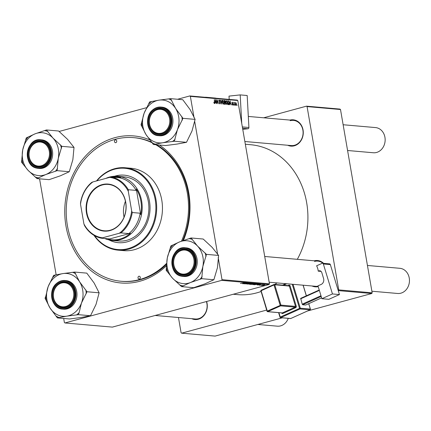 <?xml version="1.0" encoding="UTF-8"?>
<svg xmlns="http://www.w3.org/2000/svg" width="431" height="431" viewBox="0 0 431 431"><rect width="100%" height="100%" fill="white"/><g stroke="black" fill="none" stroke-linecap="round" stroke-linejoin="round"><path stroke-width="0.65" d="M289.923 120.087A13.21 11.195 95 0 1 303.063 130.011A13.21 11.195 95 0 1 294.292 145.813A13.21 11.195 95 0 1 287.714 145.263M244.856 141.508L291.275 145.57A12.634 10.705 -85 0 0 294.497 145.279A12.634 10.705 -85 0 0 303.085 132.01A12.634 10.705 -85 0 0 293.479 120.394A12.634 10.705 -85 0 0 290.252 120.691M318.218 286.626A13.21 11.195 95 0 1 312.022 285.979M269.165 282.23L315.578 286.292A12.634 10.705 -85 0 0 318.078 286.168M206.616 301.49A13.21 11.195 95 0 1 198.308 319.231A13.21 11.195 95 0 1 191.736 318.681M155.16 315.476L195.291 318.988A12.634 10.705 -85 0 0 198.519 318.698A12.634 10.705 -85 0 0 206.406 301.549M166.538 265.625A73.803 62.533 95 0 1 139.779 281.265A73.803 62.533 95 0 1 65.986 226.135A73.803 62.533 95 0 1 114.969 137.64A73.803 62.533 95 0 1 149.853 139.903M152.385 142.914A72.085 61.073 -85 0 0 133.658 137.645A72.085 61.073 -85 0 0 115.26 139.315A72.085 61.073 -85 0 0 66.282 214.999A72.085 61.073 -85 0 0 121.089 281.26L122 281.341A72.085 61.073 -85 0 0 140.398 279.665A72.085 61.073 -85 0 0 166.565 264.365M233.257 294.249L237.519 294.621A75.242 63.75 -85 0 0 256.725 292.875A75.242 63.75 -85 0 0 261.046 291.518M274.843 284.449A75.242 63.75 -85 0 0 277.004 282.914M297.315 259.327A75.242 63.75 -85 0 0 250.643 144.714L245.331 144.245M39.56 178.822L56.154 274.876M63.68 318.461L64.381 322.528L64.957 322.959L112.367 327.107L269.057 284.519L221.647 280.365L64.957 322.959M253.008 284.476L256.666 283.76L255.912 284.228L252.846 284.605M257.162 284.692L260.351 284.099L257.302 285.031L257.916 284.756L257.151 284.632M240.455 283.442L244.646 282.725L240.778 283.339M246.053 283.862L249.678 283.145L249.328 283.463L245.848 283.997M249.678 283.145L249.312 283.377M249.075 283.453L249.263 283.151M252.13 283.377L247.577 284.18L250.594 283.242L248.229 284.067L252.13 283.377M249.468 284.164L253.126 283.447L252.372 283.921L249.307 284.298M263.74 285.424L262.991 285.532L263.74 285.424M253.072 284.207L250.583 284.444L254.29 283.566L255.071 283.657L253.487 284.002M255.071 283.657L254.592 283.797M242.605 283.42L245.794 282.822L242.739 283.76L243.359 283.485L242.594 283.356M245.449 283.264L242.96 283.776L246.667 282.898L244.668 283.743L248.03 283.022L244.323 283.894L246.311 283.054L245.438 283.189M258.638 284.999L261.078 284.74L258.961 284.896M259.273 284.891L258.983 285.085M259.812 284.95L260.157 284.643M258.584 283.959L254.123 284.756L258.627 283.991M264.812 284.799L262.118 285.467L264.957 284.848M262.091 285.317L262.56 285.16M261.698 285.247L260.944 285.349L261.698 285.247M261.401 285.042L263.416 284.708L261.385 284.972M260.205 285.117L259.451 285.22L260.205 285.117M227.514 102.389L226.981 104.582L225.957 102.826L225.946 101.118L226.48 100.585L227.304 102.449M229.955 103.742L229.637 104.765L229.949 100.94L231.188 104.9L230.709 103.806L229.718 103.806M214.417 103.483L213.792 102.222L214.401 103.02L213.997 103.128L214.514 102.314L214.293 99.566L214.746 102.433L214.509 103.472M219.503 103.639L220.284 102.901L219.077 100.956L219.492 99.97L220.322 101.247L219.562 100.428L219.293 100.951L220.494 102.88L220.025 103.973L219.142 102.589L220.079 103.505L219.519 103.661M219.562 100.428L219.045 100.552M221.997 100.24L221.744 104.07L220.462 100.105L221.545 103.505L221.755 100.31M223.98 102.082L223.441 104.27L222.418 102.513L222.412 100.811L222.94 100.272L223.77 102.136M237.055 104.862L237.098 105.417L236.834 104.922M237.777 100.52L190.367 96.372L189.791 95.941L237.201 100.094L237.777 100.52L269.44 283.83L269.057 284.519M190.367 96.372L194.047 117.695M194.586 120.793L217.666 254.419M218.199 257.522L222.03 279.676L269.44 283.83M225.725 103.224L225.321 104.388L224.47 104.313L224.158 100.428L225.004 100.568L225.451 101.479L225.515 103.278M215.392 102.465L215.074 103.488L215.387 99.663L216.626 103.623L216.146 102.53L215.155 102.53M216.885 101.296L216.847 103.645L216.534 99.766L217.951 103.154L217.897 99.884L218.21 103.763L216.793 100.375L216.664 101.355M232.605 105.072L231.91 104.065L232.557 104.717L232.772 104.307L231.905 102.907L232.228 102.136L232.88 103.047L232.277 102.492L232.115 102.864L232.988 104.297L232.74 105.062M232.196 104.814L232.772 104.307M232.277 102.492L231.905 102.917M228.716 104.679L228.01 104.62L227.692 100.741L228.5 100.859L229.238 102.454L228.963 104.614L228.64 104.674M236.447 103.677L236.059 105.374L235.337 104.194L235.725 102.443L236.236 103.736M235.008 104.685L235.051 105.239L234.787 104.744M234.297 102.767L234.2 105.164L233.747 102.319L234.017 102.923L234.432 102.433L234.238 102.783M233.516 104.55L233.564 105.105L233.295 104.614M189.791 95.941L177.594 99.259M146.685 107.658L59.052 131.482M178.461 317.518L181.09 332.748L181.661 333.174L215.096 336.099L282.327 317.825M307.071 106.586L306.495 106.161L339.93 109.086L340.501 109.512L307.071 106.586L338.734 289.896L372.163 292.821L371.786 293.511L307.518 310.977M371.786 293.511L338.243 290.613M266.676 310.067L181.661 333.174M340.501 109.512L372.163 292.821M306.495 106.161L263.707 117.792M314.226 260.803A13.21 11.195 95 0 1 323.595 263.341M338.351 290.58L338.734 289.896M322.986 263.287A12.634 10.705 -85 0 0 317.782 261.116A12.634 10.705 -85 0 0 314.56 261.412M159.384 145.021A73.803 62.533 95 0 1 183.39 240.498M221.647 280.365L222.03 279.676M182.604 240.773A72.085 61.073 -85 0 0 156.62 144.778M151.917 142.343A72.085 61.073 -85 0 0 134.569 137.721L133.658 137.645M224.185 100.795L225.004 100.568M224.696 102.578L225.321 102.411M224.416 100.902L224.513 102.115L224.874 102.147L225.235 101.479L224.793 100.935L224.201 100.962M224.309 102.298L225.208 102.012M224.551 102.567L224.659 103.876L225.289 103.914L225.505 103.192L225.02 102.61L224.335 102.626M224.459 104.135L225.289 103.914M222.342 101.204L222.638 101.123L222.644 102.551L223.463 103.806L222.962 103.941M223.016 100.73L222.638 101.123L223.016 100.73L223.748 102.018L223.382 103.817L222.951 103.93M222.391 100.902L222.843 100.779M219.04 100.568L219.379 100.477M215.381 99.76L215.662 99.685M215.527 100.886L215.435 102.018L216.039 102.072L215.565 100.1L215.284 100.951M215.171 102.309L216.039 102.072M231.878 102.6L232.185 102.519M232.503 103.844L232.783 103.769M229.944 101.037L230.219 100.962M230.089 102.158L229.998 103.295L230.601 103.348L230.127 101.377L229.847 102.228M229.734 103.58L230.601 103.348M227.719 101.075L228.5 100.859M227.735 101.274L228.193 104.189L228.726 104.194L227.988 104.394M227.988 104.345L228.478 104.21L229.012 102.411L228.565 101.333L227.951 101.215M226.55 101.043L226.173 101.436L226.183 102.864L226.997 104.119L226.501 104.254L226.916 104.124L227.288 102.33L226.55 101.043L225.876 101.517M235.773 102.799L235.552 104.173L236.048 105.013L235.682 105.116L236.22 103.655L235.773 102.799L235.304 102.917L235.671 102.826M234.092 102.524L234.432 102.433M254.08 283.69L252.927 283.964L254.371 283.873L254.069 283.62M254.435 283.582L254.371 283.873M252.491 284.067L251.241 284.363L252.878 284.266L252.48 283.997M252.938 283.964L252.878 284.266M251.909 283.62L249.91 284.261L252.189 283.889L252.728 283.555L251.893 283.544M244.399 283.081L243.116 283.323L244.388 283.016M258.961 284.352L257.673 284.595L258.95 284.288M257.614 283.997L254.78 284.67L257.528 284.336L258.158 284.067L257.603 283.927M255.443 283.927L253.444 284.568L255.723 284.201L256.267 283.867L255.432 283.857M264.09 285.101L262.425 285.387L264.483 284.799M262.808 285.096L262.425 285.387M161.587 133.093A12.063 10.22 -85 0 0 169.593 118.633A12.063 10.22 -85 0 0 157.53 109.619A12.063 10.22 -85 0 0 149.53 124.085A12.063 10.22 -85 0 0 161.587 133.093M157.741 109.091A12.634 10.705 95 0 1 160.968 108.795A12.634 10.705 95 0 1 170.574 120.411A12.634 10.705 95 0 1 161.986 133.68A12.634 10.705 95 0 1 158.764 133.971A12.634 10.705 95 0 1 149.153 122.356A12.634 10.705 95 0 1 157.741 109.091M347.58 150.5L373.332 152.757A12.634 10.705 -85 0 0 376.559 152.461A12.634 10.705 -85 0 0 385.142 139.197A12.634 10.705 -85 0 0 375.536 127.581L343.135 124.742M371.888 291.221L397.641 293.479A12.634 10.705 -85 0 0 400.862 293.182A12.634 10.705 -85 0 0 409.45 279.918A12.634 10.705 -85 0 0 399.844 268.303L367.438 265.464M185.896 273.814A12.063 10.22 -85 0 0 193.896 259.354A12.063 10.22 -85 0 0 181.839 250.341A12.063 10.22 -85 0 0 173.833 264.806A12.063 10.22 -85 0 0 185.896 273.814M182.049 249.813A12.634 10.705 95 0 1 185.271 249.517A12.634 10.705 95 0 1 194.882 261.132A12.634 10.705 95 0 1 186.294 274.402A12.634 10.705 95 0 1 183.067 274.692A12.634 10.705 95 0 1 173.461 263.077A12.634 10.705 95 0 1 182.049 249.813M37.244 142.322A12.063 10.22 -85 0 0 29.243 156.782A12.063 10.22 -85 0 0 41.301 165.79A12.063 10.22 -85 0 0 49.306 151.329A12.063 10.22 -85 0 0 37.244 142.322M41.699 166.377A12.634 10.705 95 0 1 38.472 166.668A12.634 10.705 95 0 1 28.866 155.058A12.634 10.705 95 0 1 37.454 141.788A12.634 10.705 95 0 1 40.681 141.497A12.634 10.705 95 0 1 50.287 153.107A12.634 10.705 95 0 1 41.699 166.377M61.552 283.043A12.063 10.22 -85 0 0 53.546 297.503A12.063 10.22 -85 0 0 65.609 306.511A12.063 10.22 -85 0 0 73.609 292.051A12.063 10.22 -85 0 0 61.552 283.043M66.008 307.098A12.634 10.705 95 0 1 62.781 307.389A12.634 10.705 95 0 1 53.175 295.774A12.634 10.705 95 0 1 61.762 282.51A12.634 10.705 95 0 1 64.984 282.213A12.634 10.705 95 0 1 74.595 293.829A12.634 10.705 95 0 1 66.008 307.098M257.883 324.468L277.348 326.175A12.634 10.705 -85 0 0 280.576 325.879A12.634 10.705 -85 0 0 288.264 318.347M177.432 129.683A21.507 18.221 95 0 1 171.468 138.507A21.507 18.221 95 0 1 162.638 142.763L174.334 141.249L177.432 129.683L182.954 118.326L175.568 108.38L170.611 98.651L158.915 100.164L149.649 101.894L144.121 113.251L141.029 124.818L145.985 134.547L153.371 144.493L162.638 142.763A21.507 18.221 95 0 1 145.985 134.547A21.507 18.221 95 0 1 144.121 113.251A21.507 18.221 95 0 1 158.915 100.164A21.507 18.221 95 0 1 175.568 108.38A21.507 18.221 -85 0 1 177.432 129.683M172.465 141.54A23.807 20.171 -85 0 0 173.822 140.431A23.807 20.171 -85 0 0 175.105 139.202M166.129 131.827A13.21 11.195 95 0 1 150.473 129.397A13.21 11.195 95 0 1 152.994 110.891A13.21 11.195 95 0 1 168.645 113.321A13.21 11.195 95 0 1 166.129 131.827M153.581 111.37A12.634 10.705 -85 0 0 149.509 125.001A12.634 10.705 -85 0 0 158.764 133.971A12.634 10.705 -85 0 0 166.145 131.396A12.634 10.705 -85 0 0 170.223 117.771A12.634 10.705 -85 0 0 160.968 108.795A12.634 10.705 -85 0 0 153.581 111.37M167.912 132.84A14.358 12.165 -85 0 0 172.545 117.356A14.358 12.165 -85 0 0 162.029 107.163L160.995 107.071A14.358 12.165 95 0 1 171.511 117.27A14.358 12.165 95 0 1 166.878 132.753A14.358 12.165 95 0 1 158.489 135.679A14.358 12.165 95 0 1 147.973 125.48A14.358 12.165 95 0 1 152.606 109.997A14.358 12.165 95 0 1 160.995 107.071C157.897 106.845 155.079 107.825 152.547 110.013C143.485 117.173 147.666 135.409 158.489 135.679L159.524 135.77A14.358 12.165 -85 0 0 167.912 132.84M170.611 98.651L182.766 99.712L190.157 109.657L195.114 119.392L192.016 130.959L186.494 142.311L174.334 141.249M195.114 119.392L182.954 118.326M186.494 142.311L177.227 144.04L165.531 145.559L153.371 144.493M151.518 101.603A23.807 20.171 -85 0 0 148.878 103.936M141.799 122.77A23.807 20.171 -85 0 0 142.128 126.569M152.272 142.742A23.807 20.171 -85 0 0 155.241 144.207M182.189 120.368A23.807 20.171 -85 0 0 181.855 116.569M171.71 100.401A23.807 20.171 -85 0 0 168.742 98.936M191.041 237.971L203.2 239.033L212.122 247.335L218.609 255.427L206.454 254.36L197.533 246.058L191.041 237.971L179.749 241.829L170.891 245.902L167.303 257.953L166.145 270.221L172.632 278.313L181.553 286.615L190.416 282.542A21.507 18.221 95 0 1 180.972 283.248A21.507 18.221 95 0 1 172.632 278.313A21.507 18.221 95 0 1 167.303 257.953A21.507 18.221 95 0 1 179.749 241.829A21.507 18.221 95 0 1 197.533 246.058A21.507 18.221 95 0 1 202.866 266.417L206.454 254.36M180.18 285.155A23.807 20.171 -85 0 0 181.753 285.608A23.807 20.171 -85 0 0 183.353 285.909M181.343 275.016A13.21 11.195 95 0 1 172.944 259.484A13.21 11.195 95 0 1 186.391 249.14A13.21 11.195 95 0 1 194.79 264.677A13.21 11.195 95 0 1 181.343 275.016M186.585 249.732A12.634 10.705 -85 0 0 185.271 249.517A12.634 10.705 -85 0 0 173.596 260.394A12.634 10.705 -85 0 0 181.758 274.482A12.634 10.705 -85 0 0 183.067 274.692A12.634 10.705 -85 0 0 194.747 263.82A12.634 10.705 -85 0 0 186.585 249.732M181.279 276.152A14.358 12.165 95 0 1 172.034 260.13A14.358 12.165 95 0 1 185.303 247.793C170.622 245.611 166.673 273.599 181.289 276.158L183.832 276.492A14.358 12.165 -85 0 0 197.102 264.133A14.358 12.165 -85 0 0 187.824 248.121A14.358 12.165 -85 0 0 186.332 247.879L185.303 247.793A14.358 12.165 95 0 1 186.79 248.03A14.358 12.165 95 0 1 196.067 264.041A14.358 12.165 95 0 1 182.798 276.4A14.358 12.165 95 0 1 181.306 276.158M218.609 255.427L217.45 267.694L213.862 279.746L205.005 283.819L193.713 287.682L181.553 286.615M213.862 279.746L201.708 278.685L202.866 266.417A21.507 18.221 -85 0 1 190.416 282.542L201.708 278.685M192.415 239.431A23.807 20.171 -85 0 0 189.247 238.677M172.686 245.191A23.807 20.171 -85 0 0 170.466 248.067M166.565 268.055A23.807 20.171 -85 0 0 167.519 271.686M199.909 279.39A23.807 20.171 -85 0 0 202.128 276.513M206.029 256.531A23.807 20.171 -85 0 0 205.081 252.9M35.153 133.804A21.507 18.221 95 0 1 44.598 133.098A21.507 18.221 95 0 1 52.938 138.033L46.451 129.946L35.153 133.804L26.296 137.877L22.708 149.934L21.55 162.201L28.037 170.288L36.958 178.59L45.821 174.517L57.113 170.66L58.271 158.392L61.859 146.335L52.938 138.033A21.507 18.221 95 0 1 58.271 158.392A21.507 18.221 95 0 1 45.821 174.517A21.507 18.221 95 0 1 28.037 170.288A21.507 18.221 95 0 1 22.708 149.934A21.507 18.221 -85 0 1 35.153 133.804M47.825 131.407A23.807 20.171 -85 0 0 46.252 130.954A23.807 20.171 -85 0 0 44.652 130.652M41.796 141.12A13.21 11.195 95 0 1 50.195 156.652A13.21 11.195 95 0 1 36.748 166.996A13.21 11.195 95 0 1 28.349 151.459A13.21 11.195 95 0 1 41.796 141.12M37.163 166.458A12.634 10.705 -85 0 0 38.472 166.668A12.634 10.705 -85 0 0 50.152 155.796A12.634 10.705 -85 0 0 41.99 141.707A12.634 10.705 -85 0 0 40.681 141.497A12.634 10.705 -85 0 0 29.001 152.369A12.634 10.705 -85 0 0 37.163 166.458M43.229 140.102A14.358 12.165 -85 0 0 41.742 139.859L40.708 139.768A14.358 12.165 95 0 1 42.2 140.01A14.358 12.165 95 0 1 51.472 156.017A14.358 12.165 95 0 1 38.203 168.376A14.358 12.165 95 0 1 36.71 168.133A14.358 12.165 95 0 1 27.439 152.127A14.358 12.165 95 0 1 40.708 139.768C26.027 137.586 22.078 165.574 36.7 168.133L39.237 168.467A14.358 12.165 -85 0 0 52.507 156.108A14.358 12.165 -85 0 0 43.229 140.102M61.859 146.335L74.013 147.402L67.527 139.31L58.605 131.008L46.451 129.946M74.013 147.402L72.861 159.669L69.272 171.727L57.113 170.66M69.272 171.727L60.41 175.794L49.118 179.657L36.958 178.59M35.584 177.13A23.807 20.171 -85 0 0 38.758 177.884M55.319 171.366A23.807 20.171 -85 0 0 57.538 168.494M61.434 148.506A23.807 20.171 -85 0 0 60.485 144.875M28.09 137.171A23.807 20.171 -85 0 0 25.871 140.048M21.976 160.03A23.807 20.171 -85 0 0 22.924 163.661M74.628 272.069L86.787 273.13L94.174 283.075L99.13 292.811L96.038 304.378L90.515 315.729L81.249 317.458L69.547 318.978L57.393 317.911L66.66 316.182L78.356 314.668L79.126 312.626L81.448 303.101L86.976 291.744L79.584 281.799L74.628 272.069L62.931 273.583L53.665 275.312L48.143 286.669A21.507 18.221 95 0 1 54.107 277.844A21.507 18.221 95 0 1 62.931 273.583A21.507 18.221 95 0 1 79.584 281.799A21.507 18.221 95 0 1 81.448 303.101A21.507 18.221 95 0 1 66.66 316.182A21.507 18.221 95 0 1 50.007 307.966L57.393 317.911M55.534 275.021A23.807 20.171 -85 0 0 54.177 276.126A23.807 20.171 -85 0 0 52.9 277.354M57.011 284.309A13.21 11.195 95 0 1 72.667 286.739A13.21 11.195 95 0 1 70.145 305.245A13.21 11.195 95 0 1 54.495 302.815A13.21 11.195 95 0 1 57.011 284.309M70.167 304.814A12.634 10.705 -85 0 0 74.24 291.189A12.634 10.705 -85 0 0 64.984 282.213A12.634 10.705 -85 0 0 57.603 284.794A12.634 10.705 -85 0 0 53.525 298.419A12.634 10.705 -85 0 0 62.781 307.389A12.634 10.705 -85 0 0 70.167 304.814M56.623 283.415A14.358 12.165 95 0 1 65.016 280.489C61.913 280.263 59.101 281.244 56.569 283.431C47.502 290.596 51.682 308.833 62.511 309.097L63.546 309.189A14.358 12.165 -85 0 0 71.934 306.258A14.358 12.165 -85 0 0 76.567 290.774A14.358 12.165 -85 0 0 66.045 280.581L65.016 280.489A14.358 12.165 95 0 1 75.533 290.688A14.358 12.165 95 0 1 70.899 306.172A14.358 12.165 95 0 1 62.511 309.097A14.358 12.165 95 0 1 52.006 298.952A14.358 12.165 95 0 1 56.547 283.485M45.815 296.189L45.045 298.236L50.007 307.966A21.507 18.221 -85 0 1 48.143 286.669L45.815 296.189A23.807 20.171 -85 0 0 46.149 299.992M99.13 292.811L86.976 291.744M90.515 315.729L78.356 314.668M76.486 314.959A23.807 20.171 -85 0 0 79.126 312.626M86.205 293.786A23.807 20.171 -85 0 0 85.871 289.988M75.732 273.82A23.807 20.171 -85 0 0 72.758 272.354M56.294 316.16A23.807 20.171 -85 0 0 59.262 317.625M115.357 139.87A1.438 1.218 -85 0 0 115.837 142.666A1.438 1.218 -85 0 0 115.357 139.87M138.911 276.233A1.438 1.218 -85 0 0 139.391 279.029A1.438 1.218 -85 0 0 138.911 276.233M108.968 239.905A33.887 28.71 -85 0 0 118.342 242.675A33.887 28.71 -85 0 0 126.989 241.893A33.887 28.71 -85 0 0 150.015 206.309A33.887 28.71 -85 0 0 124.252 175.158A33.887 28.71 -85 0 0 115.6 175.945A33.887 28.71 -85 0 0 114.538 176.257M124.403 175.175A33.887 28.71 -85 0 0 115.901 175.972A33.887 28.71 -85 0 0 114.985 176.241M109.404 240.002A33.887 28.71 -85 0 0 118.493 242.691M94.556 235.671A40.778 34.55 -85 0 0 128.147 248.595A40.778 34.55 -85 0 0 155.214 199.698A40.778 34.55 -85 0 0 114.441 169.238A40.778 34.55 -85 0 0 96.937 180.821M96.501 180.945A41.354 35.04 95 0 1 114.651 168.71A41.354 35.04 95 0 1 125.205 167.751A41.354 35.04 95 0 1 156.647 205.759A41.354 35.04 95 0 1 128.551 249.183A41.354 35.04 95 0 1 117.992 250.142A41.354 35.04 95 0 1 93.963 235.331M117.992 250.142L123.767 250.648A41.354 35.04 -85 0 0 134.327 249.689A41.354 35.04 -85 0 0 162.422 206.266A41.354 35.04 -85 0 0 130.981 168.252L125.205 167.751M121.089 281.26A72.085 61.073 -85 0 0 139.488 279.59A72.085 61.073 -85 0 0 166.619 263.319M181.483 241.171A72.085 61.073 -85 0 0 155.704 144.697M105.703 178.439A32.163 27.25 95 0 1 117.717 176.317L124.403 176.904A32.163 27.25 95 0 1 148.862 206.471A32.163 27.25 95 0 1 127.005 240.239A32.163 27.25 95 0 1 118.794 240.988L112.108 240.401A32.163 27.25 95 0 1 104.69 238.488M86.464 212.925A23.608 19.998 95 0 1 102.131 184.619A23.608 19.998 95 0 1 125.733 202.252A23.608 19.998 95 0 1 110.067 230.558A23.608 19.998 95 0 1 86.464 212.925M125.631 202.344A23.263 19.707 -85 0 0 108.31 184.43A23.263 19.707 -85 0 0 86.933 212.866A23.263 19.707 -85 0 0 104.254 230.779A23.263 19.707 -85 0 0 125.631 202.344M125.426 201.288A23.263 19.707 -85 0 0 123.832 216.093A23.263 19.707 -85 0 0 124.036 217.149M117.717 176.317A32.163 27.25 95 0 1 141.664 201.088A32.163 27.25 95 0 1 112.108 240.401M101.484 238.208A31.016 26.28 95 0 1 84.487 225.505L83.91 223.904A30.439 25.79 -85 0 0 102.53 237.815L101.484 238.208L109.388 238.898L108.488 239.253A31.592 26.765 -85 0 0 130.383 233.3L128.874 233.602A31.016 26.28 -85 0 0 140.161 213.21L140.705 214.643A31.592 26.765 -85 0 0 140.883 201.191A31.592 26.765 -85 0 0 136.282 189.037L136.223 190.416A31.016 26.28 -85 0 0 119.22 177.717L120.728 177.416A31.592 26.765 -85 0 0 111.774 177.066M140.705 214.643L136.282 189.037M108.488 239.253L130.383 233.3M80.516 204.256L80.549 202.71A31.016 26.28 95 0 1 91.835 182.318L92.875 181.93A30.439 25.79 -85 0 0 80.516 204.256L83.91 223.904M102.53 237.815L119.322 233.246A30.439 25.79 -85 0 0 131.681 210.921L128.287 191.272A30.439 25.79 -85 0 0 109.668 177.362L92.875 181.93M128.874 233.602L120.971 232.907L119.322 233.246M136.223 190.416L128.319 189.726L128.287 191.272M131.681 210.921L132.258 212.521A31.016 26.28 95 0 1 120.971 232.907M140.161 213.21L132.258 212.521M109.668 177.362L111.322 177.022A31.016 26.28 95 0 1 128.319 189.726M119.22 177.717L111.322 177.022M328.869 299.313L321.882 298.705L332.452 293.947L339.439 294.562L328.869 299.313M322.533 263.244L329.526 263.858A1.148 0.975 95 0 1 330.345 264.591L323.352 263.977A1.148 0.975 -85 0 0 322.108 263.319L316.596 265.803A12.634 10.705 95 0 1 318.218 271.153L318.681 270.948A2.872 2.435 95 0 1 319.743 270.76A2.872 2.435 95 0 1 321.79 272.586L323.573 278.474A4.596 3.895 95 0 1 321.197 284.412L317.981 285.861L321.882 298.705M323.352 263.977L332.452 293.947M330.345 264.591L339.439 294.562M318.218 271.153L321.09 271.406M321.628 297.864L305.703 305.029L302.664 304.765L302.196 304.2L300.714 298.338L319.242 290.004M321.192 296.426L302.664 304.765M302.196 304.2L320.982 295.747M319.36 290.397L300.574 298.85M229.184 99.389L229.006 96.113L240.191 94.901L241.737 123.444M242.335 126.929L248.913 127.501L247.184 95.51L240.191 94.901M248.913 127.501A1.148 0.975 95 0 1 248.003 128.75L242.75 129.322M224.168 100.622L224.702 100.477M224.454 104.081L225.074 103.914M219.492 101.856L219.885 101.748M232.11 103.445L232.401 103.365M227.708 100.924L228.22 100.784M166.528 132.462A14.013 11.874 -85 0 0 169.2 112.83A14.013 11.874 -85 0 0 152.596 110.255A14.013 11.874 -85 0 0 149.923 129.882A14.013 11.874 -85 0 0 166.528 132.462M181.187 275.802A14.013 11.874 -85 0 0 195.453 264.833A14.013 11.874 -85 0 0 186.542 248.353A14.013 11.874 -85 0 0 172.281 259.322A14.013 11.874 -85 0 0 181.187 275.802M41.952 140.328A14.013 11.874 -85 0 0 27.686 151.297A14.013 11.874 -85 0 0 36.597 167.783A14.013 11.874 -85 0 0 50.858 156.814A14.013 11.874 -85 0 0 41.952 140.328M56.612 283.673A14.013 11.874 -85 0 0 53.94 303.3A14.013 11.874 -85 0 0 70.544 305.881A14.013 11.874 -85 0 0 73.216 286.249A14.013 11.874 -85 0 0 56.612 283.673M286.669 283.765L283.463 285.203M278.911 312.674L280.242 317.071L299.54 308.386L292.218 284.25M281.594 312.906A1.148 0.975 -85 0 0 282.811 313.477L295.677 307.691A1.148 0.975 -85 0 0 296.269 306.204L290.095 285.872A1.148 0.975 -85 0 0 288.856 285.214A0.576 0.275 -114.2 0 1 288.829 285.678M287.989 285.602L288.856 285.214M320.756 271.126L318.681 270.948M293.058 284.32L300.305 308.203L310.336 309.081A0.576 0.485 95 0 1 310.04 309.824L300.008 308.946L280.71 317.631L290.736 318.509L310.04 309.824A0.576 0.275 65.8 0 0 310.11 309.814A0.576 0.275 65.8 0 0 310.196 309.706M282.634 285.133L285.839 283.69M278.598 312.647L279.999 317.259A0.576 0.576 0 0 0 280.495 317.669A0.576 0.485 95 0 1 280.085 317.302L280.242 317.071A0.576 0.275 65.8 0 0 280.71 317.631A0.576 0.485 95 0 1 280.495 317.669L290.526 318.547A0.576 0.485 95 0 0 290.736 318.509A0.576 0.275 65.8 0 0 290.812 318.498L310.11 309.814A0.576 0.576 0 0 0 310.422 309.124L308.698 303.683M306.312 295.822L303.085 285.198M280.619 305.854L267.753 311.64L282.343 312.917L295.208 307.131L280.619 305.854A0.576 0.275 65.8 0 1 280.155 305.288L273.981 284.95L261.116 290.742L267.29 311.08L280.92 305.11L295.504 306.387L289.336 286.049L274.746 284.772L280.92 305.11A0.576 0.485 95 0 1 280.619 305.854M288.711 285.721A0.576 0.485 95 0 1 288.926 285.683L274.337 284.406A0.576 0.576 0 0 0 274.051 284.455A0.576 0.275 65.8 0 0 273.981 284.95L274.746 284.772A0.576 0.485 95 0 0 274.127 284.444A0.576 0.275 65.8 0 0 274.051 284.455L261.186 290.246A0.576 0.576 0 0 0 260.874 290.936L261.116 290.742A0.576 0.275 -114.2 0 1 261.186 290.246A0.576 0.275 -114.2 0 1 261.256 290.235L273.992 284.503M282.811 313.477A0.576 0.275 -114.2 0 0 282.343 312.917A0.576 0.485 95 0 1 282.133 312.954L267.543 311.678A0.576 0.485 95 0 1 267.134 311.311L267.042 311.274A0.576 0.576 0 0 0 267.543 311.678A0.576 0.485 95 0 0 267.753 311.64A0.576 0.275 -114.2 0 1 267.29 311.08L267.042 311.274L260.96 290.973M288.926 285.683A0.576 0.485 95 0 1 289.336 286.049L290.095 285.872M296.269 306.204L295.504 306.387A0.576 0.485 95 0 1 295.208 307.131A0.576 0.275 65.8 0 1 295.677 307.691M299.54 308.386A0.576 0.275 65.8 0 0 300.008 308.946A0.576 0.485 95 0 0 300.305 308.203L299.54 308.386M290.526 318.547A0.576 0.576 0 0 0 290.812 318.498A0.576 0.275 65.8 0 0 290.871 318.45M308.763 303.65L310.358 309.216M248.003 128.75L242.572 128.276M205.695 97.234L215.565 98.101A0.576 0.485 -85 0 1 215.645 98.096L205.619 97.217A0.576 0.485 -85 0 0 205.539 97.223A0.576 0.302 83.8 0 0 205.506 97.223A0.576 0.302 83.8 0 0 205.371 97.309M205.894 97.352A0.576 0.485 -85 0 0 205.619 97.217A0.576 0.576 0 0 0 205.506 97.223L205.474 97.228M215.92 98.23A0.576 0.485 -85 0 0 215.645 98.096A0.576 0.576 0 0 1 215.974 98.236M225.057 102.131L224.309 102.336M222.924 100.741L222.396 100.881M232.632 104.711L232.207 104.83M232.223 102.497L231.878 102.589M248.315 116.445L293.479 120.394M317.782 261.116L264.715 256.472M282.596 285.128L285.801 283.684M306.382 295.79L303.165 285.209"/></g></svg>

